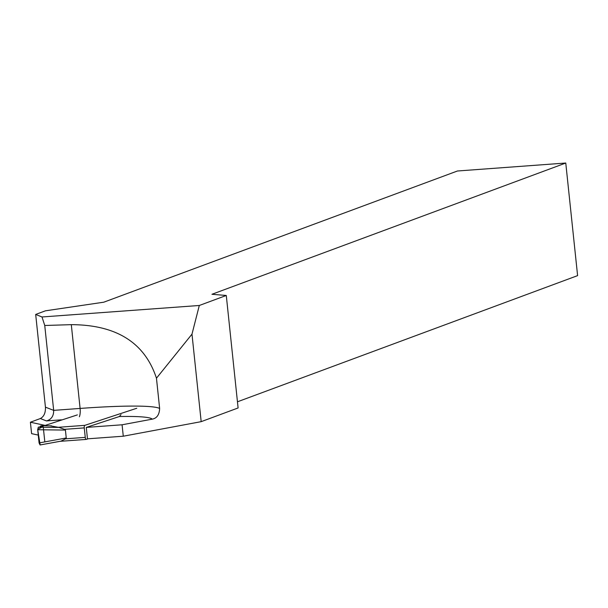 <?xml version="1.0" encoding="UTF-8"?>
<svg xmlns="http://www.w3.org/2000/svg" width="608" height="608" viewBox="0 0 608 608"><rect width="100%" height="100%" fill="white"/><g stroke="black" fill="none" stroke-linecap="round" stroke-linejoin="round"><path stroke-width="0.91" d="M237.454 401.797L577.6 275.622L565.767 163.028L457.436 171L103.778 302.191L45.433 310.817L35.682 314.435L45.433 407.155C45.646 412.832 43.951 416.624 40.348 418.54L30.4 422.226L31.601 433.648L38.258 435.092M45.433 407.155L53.671 410.37L80.104 408.432A124.465 10.29 174 0 1 159.638 408.454C159.342 414.709 156.872 418.274 152.236 419.155L122.079 424.787L86.275 427.409L87.476 438.832L123.28 436.21L201.18 421.656L238.1 407.96L226.282 295.473L199.302 305.482L191.984 334.149L156.461 378.206C144.795 342.676 116.409 324.824 71.303 324.657L44.749 325.485L53.671 410.37C53.755 415.994 51.361 419.512 46.466 420.926L61.431 419.824M30.4 422.226L45.038 425.395M35.682 314.435L41.998 316.973L199.302 305.482M565.767 163.028L211.941 294.28L226.282 295.473M86.275 427.409L119.343 416.533L121.015 414.618M41.998 316.973L44.749 325.485M191.984 334.149L201.18 421.656M159.638 408.454L156.461 378.206M122.079 424.787L123.28 436.21M88.175 438.778L86.298 439.394A2.303 0.821 -94.2 0 1 86.23 439.409A2.303 0.821 -94.2 0 1 85.257 437.372L65.489 438.824L60.952 441.15M60.884 441.172L40.082 444.972L39.079 442.943L66.249 437.98L65.489 438.824M66.249 437.98L65.421 430.069L64.494 429.339L59.029 427.424L50.274 425.851M136.77 408.257L84.824 425.349A2.303 0.821 -94.2 0 0 84.261 427.895L85.257 437.372M77.368 414.892L44.3 425.699M39.079 442.943L37.696 429.742L38.296 427.181L43.191 426.398L37.666 429.453L40.166 444.942L60.481 441.233M40.478 426.839L40.394 426.048L42.195 425.661L51.543 425.851M43.191 426.398L40.394 426.048M37.696 429.742L65.421 430.069M38.296 427.181L59.029 427.424M44.817 441.894L43.282 427.242M40.348 418.54L46.466 420.926M71.303 324.657L80.104 408.432A9.219 3.276 -94.2 0 1 79.382 416.769M152.236 419.155A115.246 9.523 -6 0 0 119.343 416.533M86.154 439.409L60.093 441.317M84.261 427.895L64.494 429.347M84.824 425.349L57.517 427.348M60.01 441.332L86.23 439.409M51.346 425.843L42.241 425.653"/></g></svg>
